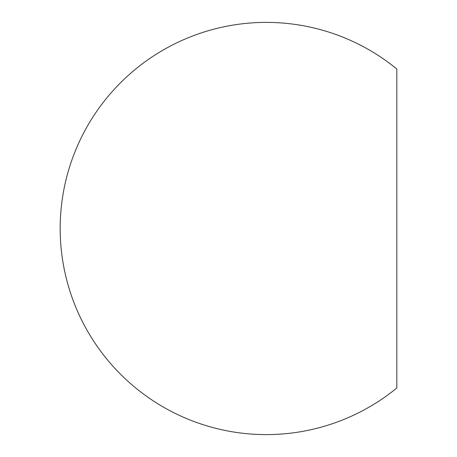 <?xml version="1.0" encoding="UTF-8"?>
<svg xmlns="http://www.w3.org/2000/svg" width="457" height="457" viewBox="0 0 457 457"><rect width="100%" height="100%" fill="white"/><g stroke="black" fill="none" stroke-linecap="round" stroke-linejoin="round"><path stroke-width="0.69" d="M396.819 387.999L396.819 69.001A206.101 206.101 0 0 0 60.181 228.5A206.101 206.101 0 0 0 396.819 387.999"/></g></svg>
